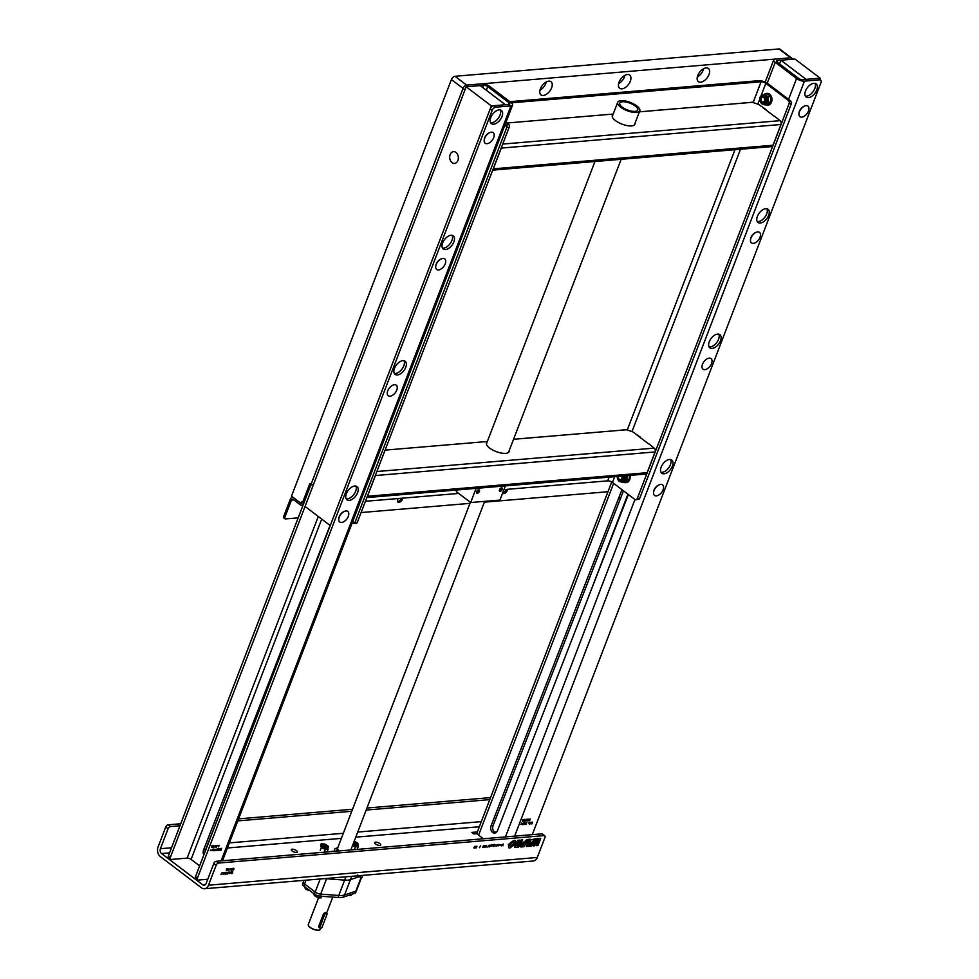 <?xml version="1.0" encoding="UTF-8"?>
<svg xmlns="http://www.w3.org/2000/svg" width="979" height="979" viewBox="0 0 979 979"><rect width="100%" height="100%" fill="white"/><g stroke="black" fill="none" stroke-linecap="round" stroke-linejoin="round"><path stroke-width="1.47" d="M302.609 502.398L300.027 502.619L291.497 496.145L451.405 79.556A3.549 2.019 -52.8 0 1 454.99 76.276L778.978 48.95A3.549 2.019 -52.8 0 1 779.945 49.195L791.583 58.018A3.549 2.019 127.2 0 0 790.616 57.785A3.549 2.019 -52.8 0 1 791.583 58.018L793.125 59.205M300.027 502.619L302.939 501.529L309.817 483.626L310.979 484.507L463.043 88.379A3.549 2.019 -52.8 0 1 466.628 85.112L790.616 57.785L778.978 48.95M618.63 83.631A8.285 4.699 127.2 0 0 624.932 75.322M619.071 82.15A8.285 4.699 127.2 0 0 619.683 88.269A8.285 4.699 127.2 0 0 628.432 84.524A8.285 4.699 127.2 0 0 629.693 75.089A8.285 4.699 127.2 0 0 619.071 82.15M697.317 76.986A8.285 4.699 127.2 0 0 703.62 68.677M697.77 75.518A8.285 4.699 127.2 0 0 698.37 81.636A8.285 4.699 127.2 0 0 707.119 77.879A8.285 4.699 127.2 0 0 708.38 68.444A8.285 4.699 127.2 0 0 697.77 75.518M539.931 90.264A8.285 4.699 127.2 0 0 546.245 81.955M540.384 88.795A8.285 4.699 127.2 0 0 540.995 94.914A8.285 4.699 127.2 0 0 549.745 91.157A8.285 4.699 127.2 0 0 551.006 81.722A8.285 4.699 127.2 0 0 540.384 88.795M454.99 76.276L466.628 85.112A3.549 2.019 127.2 0 0 463.043 88.379L451.405 79.556M522.786 820.977L523.3 820.267L522.786 820.977M627.918 494.187L585.809 603.896M776.824 61.799L777.314 60.539L792.549 59.254A3.549 2.019 -52.8 0 1 793.516 59.499M765.186 82.126L773.728 59.89A5.911 2.215 21 0 1 775.368 59.07L790.616 57.785L792.549 59.254M773.728 59.89A5.911 2.215 21 0 0 775.246 62.35L796.563 78.528A5.911 2.215 21 0 0 804.457 81.135L514.636 836.127M483.357 838.77L478.596 835.148A5.911 2.215 -159 0 1 477.079 832.688L611.716 481.949M496.683 831.979L494.53 832.162M777.314 60.539A2.961 1.114 21 0 0 776.494 60.943A2.961 1.114 21 0 0 777.24 62.179L798.57 78.369A2.961 1.114 21 0 0 802.511 79.666L817.746 78.381A3.549 2.019 127.2 0 1 818.713 78.626L820.659 80.094A3.549 2.019 127.2 0 0 819.692 79.85L804.457 81.135M532.282 834.634L820.916 82.725A3.549 2.019 127.2 0 0 820.659 80.094M621.971 489.659L491.079 825.762A4.883 3.573 -94.8 0 0 491.323 830.767A4.883 3.573 -94.8 0 0 494.676 833.068A4.883 3.573 -94.8 0 0 497.454 830.669L628.371 494.517M623.476 490.809L493.086 825.591A4.883 3.573 -94.8 0 0 495.668 832.786M625.801 479.722A3.108 2.276 -94.8 0 0 627.037 478.315A3.108 2.276 -94.8 0 0 627.074 475.635L626.462 478.376M661.143 467.118A8.285 4.699 127.2 0 0 661.743 473.236A8.285 4.699 127.2 0 0 670.493 469.479A8.285 4.699 127.2 0 0 671.753 460.044A8.285 4.699 127.2 0 0 661.143 467.118M660.947 472.27A8.285 4.699 127.2 0 0 668.559 468.011A8.285 4.699 127.2 0 0 670.615 459.53A8.285 4.699 127.2 0 1 668.559 468.011A8.285 4.699 127.2 0 1 660.947 472.27M757.403 216.335A8.285 4.699 127.2 0 0 758.015 222.466A8.285 4.699 127.2 0 0 766.765 218.709A8.285 4.699 127.2 0 0 768.025 209.273A8.285 4.699 127.2 0 0 757.403 216.335M757.208 221.499A8.285 4.699 127.2 0 0 764.819 217.24A8.285 4.699 127.2 0 0 766.887 208.76A8.285 4.699 127.2 0 1 764.819 217.24A8.285 4.699 127.2 0 1 757.208 221.499M805.533 90.949A8.285 4.699 127.2 0 0 806.145 97.068A8.285 4.699 127.2 0 0 814.895 93.323A8.285 4.699 127.2 0 0 816.156 83.888A8.285 4.699 127.2 0 0 805.533 90.949M805.35 96.113A8.285 4.699 127.2 0 0 812.949 91.842A8.285 4.699 127.2 0 0 815.017 83.374A8.285 4.699 127.2 0 1 812.949 91.842A8.285 4.699 127.2 0 1 805.35 96.113M709.077 346.884A8.285 4.699 127.2 0 0 716.689 342.626A8.285 4.699 127.2 0 0 718.745 334.145A8.285 4.699 127.2 0 1 716.689 342.626A8.285 4.699 127.2 0 1 709.077 346.884M709.273 341.732A8.285 4.699 127.2 0 0 709.873 347.851A8.285 4.699 127.2 0 0 718.635 344.094A8.285 4.699 127.2 0 0 719.895 334.659A8.285 4.699 127.2 0 0 709.273 341.732M529.101 822.911L528.391 822.984L529.101 822.911M530.165 819.815L530.055 818.921L529.211 819.9L529.333 820.806L530.165 819.815M528.073 820.904L528.954 819.007L528.073 820.904M528.011 819.998L527.901 819.105L527.057 820.084L527.179 820.989L528.011 819.998M526.286 821.014L526.837 819.239L526.286 821.014M525.417 821.087L525.992 819.264L524.548 821.161L525.417 821.087M523.545 821.246L524.683 819.374L523.545 821.246M522.639 821.32L524.01 819.472L522.688 819.582L522.639 821.32M531.915 823.926L532.6 822.127L532.148 823.009L531.658 822.213L532.025 823.131L531.022 824L532.05 823.253L531.915 823.926M530.508 823.278L531.12 822.213L530.508 823.278M530.153 823.204L530.043 822.299L529.198 823.29L529.321 824.183L530.153 823.204M525.907 824.477L526.775 822.58L525.907 824.477M524.83 824.563L525.699 822.666L524.83 824.563M524.389 824.159L524.646 822.764L523.692 824.208L524.389 824.159M523.679 823.755L523.569 822.849L522.725 823.828L522.847 824.734L523.679 823.755M521.587 824.391L521.844 822.996L520.889 824.453L521.587 824.391M530.043 819.827L529.406 820.622L529.566 819.435L530.043 819.827M523.557 823.767L522.908 824.551L523.08 823.363L523.557 823.767M218.574 846.835L219.149 845.318L218.574 846.835M217.595 845.795L218.207 845.746L217.595 845.795M212.076 850.763L212.663 849.258L212.076 850.763M187.589 858.093L171.105 859.452A2.362 1.346 -52.8 0 1 170.468 859.281A2.362 1.346 -52.8 0 1 170.297 857.531L464.976 89.848L463.043 88.379L168.351 856.062L170.297 857.531M169.171 857.971A2.362 1.346 -52.8 0 1 168.523 857.812A2.362 1.346 -52.8 0 1 168.351 856.062M318.285 516.484L187.148 858.093A2.961 1.114 -159 0 1 191.089 859.391L199.63 865.877M221.119 860.884L510.94 105.891L495.704 107.176L493.759 105.708L508.994 104.423A2.961 1.114 21 0 0 509.826 104.019A2.961 1.114 21 0 0 509.068 102.783L487.738 86.593A2.961 1.114 21 0 0 483.797 85.295L482.892 87.657M510.94 105.891A5.911 2.215 21 0 0 512.58 105.071A5.911 2.215 21 0 0 511.075 102.611L489.745 86.433A5.911 2.215 21 0 0 481.864 83.827L466.628 85.112L468.562 86.58L483.797 85.295M187.148 858.093L186.132 858.216M493.759 105.708A3.549 2.019 127.2 0 0 490.173 108.987L195.494 876.67A2.362 1.346 127.2 0 0 195.665 878.408L197.599 879.888A2.362 1.346 127.2 0 0 198.247 880.048L207.768 879.24M495.704 107.176A3.549 2.019 127.2 0 0 492.119 110.456L197.428 878.139A2.362 1.346 127.2 0 0 197.599 879.888M203.816 854.997A4.883 3.573 85.2 0 1 203.583 850.005L330.045 525.417M205.235 851.289A4.883 3.573 85.2 0 1 205.59 849.845L219.32 814.589M442.643 242.89A8.285 4.699 127.2 0 0 443.242 249.009A8.285 4.699 127.2 0 0 451.992 245.264A8.285 4.699 127.2 0 0 453.253 235.817A8.285 4.699 127.2 0 0 442.643 242.89M442.447 248.054A8.285 4.699 127.2 0 0 450.059 243.783A8.285 4.699 127.2 0 0 452.114 235.315A8.285 4.699 127.2 0 1 450.059 243.783A8.285 4.699 127.2 0 1 442.447 248.054M394.5 368.275A8.285 4.699 127.2 0 0 395.112 374.394A8.285 4.699 127.2 0 0 403.862 370.649A8.285 4.699 127.2 0 0 405.122 361.214A8.285 4.699 127.2 0 0 394.5 368.275M394.317 373.44A8.285 4.699 127.2 0 0 401.928 369.181A8.285 4.699 127.2 0 0 403.984 360.7A8.285 4.699 127.2 0 1 401.928 369.181A8.285 4.699 127.2 0 1 394.317 373.44M490.773 117.504A8.285 4.699 127.2 0 0 491.372 123.623A8.285 4.699 127.2 0 0 500.122 119.866A8.285 4.699 127.2 0 0 501.383 110.431A8.285 4.699 127.2 0 0 490.773 117.504M490.577 122.656A8.285 4.699 127.2 0 0 498.189 118.398A8.285 4.699 127.2 0 0 500.245 109.917A8.285 4.699 127.2 0 1 498.189 118.398A8.285 4.699 127.2 0 1 490.577 122.656M346.187 498.825A8.285 4.699 127.2 0 0 353.798 494.566A8.285 4.699 127.2 0 0 355.854 486.086A8.285 4.699 127.2 0 1 353.798 494.566A8.285 4.699 127.2 0 1 346.187 498.825M346.37 493.661A8.285 4.699 127.2 0 0 346.982 499.792A8.285 4.699 127.2 0 0 355.732 496.035A8.285 4.699 127.2 0 0 356.992 486.6A8.285 4.699 127.2 0 0 346.37 493.661M212.981 850.421L213.814 848.977L212.981 850.421M215.086 849.393L213.997 850.788L214.217 849.478L215.086 849.393M216.163 849.307L215.074 850.69L215.294 849.38L216.163 849.307M216.151 850.384L217.314 848.683L216.151 850.384M217.399 850.494L218.133 848.609L217.399 850.494M218.366 849.503L219.21 848.524L218.488 850.408L218.366 849.503M219.553 850.31L220.287 848.426L219.553 850.31M221.646 848.365L221.083 850.139L221.217 849.466L220.189 850.213L221.646 848.365M213.177 845.697L211.807 847.545L211.856 845.807L213.177 845.697M213.459 846.064L212.786 847.508L213.459 846.064M213.997 847.178L215.16 845.477L213.997 847.178M215.392 847.055L216.004 845.452L215.392 847.055M216.224 846.297L217.069 845.318L216.347 847.202L216.224 846.297M210.987 849.833L210.265 850.653L210.987 849.833M212.467 846.48L211.953 847.19L212.467 846.48M216.212 861.3L218.537 863.062A2.362 1.346 127.2 0 0 216.151 865.252L213.826 863.478A2.362 1.346 -52.8 0 1 216.212 861.3L541.803 833.839A2.362 1.346 -52.8 0 1 542.452 833.998L544.777 835.76A2.362 1.346 127.2 0 0 544.128 835.601L541.803 833.839M216.151 865.252L208.49 885.212A7.098 5.201 85.2 0 1 204.427 888.748A7.098 5.201 85.2 0 1 201.478 887.818L160.385 856.625A7.098 5.201 85.2 0 1 158.084 846.945L165.745 826.986A2.362 1.346 -52.8 0 1 168.131 824.807L180.76 823.743M213.826 863.478L206.165 883.437A3.549 2.594 85.2 0 1 204.134 885.212A3.549 2.594 85.2 0 1 202.653 884.747L161.559 853.553A3.549 2.594 85.2 0 1 160.409 848.707L168.07 828.748L165.745 826.986M168.131 824.807L170.456 826.57A2.362 1.346 127.2 0 0 168.07 828.748M170.456 826.57L179.977 825.762M237.799 820.891L351.779 811.273M366.17 810.061L489.769 799.635M238.582 818.86L352.55 809.254M366.954 808.03L490.552 797.604M477.201 833.655L473.885 833.937L471.866 832.407L477.36 831.942M375.495 843.971A3.255 1.224 -159 0 1 374.663 842.625A3.255 1.224 -159 0 1 378.139 842.65A3.255 1.224 -159 0 1 380.733 844.95A3.255 1.224 -159 0 1 378.64 845.318A3.255 1.224 -159 0 1 375.495 843.971M292.097 851.008A3.255 1.224 -159 0 1 291.265 849.662A3.255 1.224 -159 0 1 294.74 849.686A3.255 1.224 -159 0 1 297.335 851.987A3.255 1.224 -159 0 1 295.242 852.354A3.255 1.224 -159 0 1 292.097 851.008M335.087 851.277A8.872 3.329 -159 0 1 337.633 848.095M544.777 835.76A2.362 1.346 127.2 0 1 544.948 837.51L537.287 857.469A7.098 5.201 85.2 0 1 533.225 861.006L204.427 888.748M218.537 863.062L544.128 835.601M534.461 842.968L533.163 845.929L534.448 845.832L537.704 841.744L534.461 842.968M531.071 844.339L532.135 845.146M515.199 843.984L515.847 842.503L513.816 842.686L513.473 844.118L511.062 846.064L510.781 844.351L511.833 843.09L509.423 843.922L508.713 847.765L509.9 848.022L515.199 843.984L513.877 842.968M509.851 845.403L508.346 846.113M509.937 843.714L510.781 844.351M517.695 840.361L519.274 841.561L519.641 840.141L517.707 840.3L517.463 841.536L519.274 841.561M522.737 839.884L521.036 840.031L520.094 841.622L521.599 841.83L522.737 839.884M520.473 840.985L521.599 841.83M518.601 840.227L519.457 840.875M520.938 842.931L519.482 842.686L517.842 845.477L516.814 845.562L518.919 842.625L517.279 842.503L514.917 845.097L515.48 847.422L518.478 847.178L520.938 842.931M517.83 842.527L517.034 843.886M516.239 845.256L518.478 847.178M516.153 845.403L514.685 845.526M514.673 847.263L515.48 847.422L514.391 846.602M516.361 843.384L517.561 844.29M516.814 845.562L515.566 844.179M514.416 840.459L515.957 841.634L515.517 840.728M515.957 841.634C515.603 839.554 513.559 840.129 509.814 843.384L515.957 841.634M540.738 838.367L538.952 838.514L536.516 841.671L540.078 840.092L540.738 838.367M535.256 844.804L534.093 843.825M535.146 841.071L535.611 839.86L536.627 840.631M537.936 841.634L536.382 845.66L537.985 845.526L539.931 840.471L537.936 841.634M535.611 839.86L537.018 839.737M537.642 840.215L538.536 840.888M538.364 839.284L539.698 840.3M536.541 839.37L537.606 838.709M534.326 840.447L536.113 841.805L537.508 838.636L535.721 838.783L532.576 842.54L536.113 841.805M533.653 841.255L534.681 842.038M533.506 841.426L534.534 842.209M529.468 846.248L531.377 846.089L533.763 843.164L531.707 843.568L529.468 846.248M530.288 845.269L531.377 846.089M527.24 843.825L526.421 846.505L528.562 846.321L530.789 843.69L528.623 844.473L528.844 843.825L527.24 843.825M526.837 842.05L528.109 842.344M526.873 845.036L528.562 846.321M528.464 841.928L529.284 842.54M529.064 839.346L530.116 840.153L530.447 839.236L528.611 839.382L527.595 842.686L530.826 841.769L530.043 842.735L531.683 842.638L534.889 838.856L530.116 840.153M530.031 840.08L529.468 840.741M530.716 841.903L531.683 842.638M528.048 841.218L529.394 842.234M529.358 840.875L527.718 840.961M530.826 841.769L528.415 840.019M528.158 840.863L529.504 841.891M527.179 840.129L526.286 840.961L527.057 841.548M527.779 842.099L528.611 842.735M525.637 841.206L526.763 842.062M526.286 840.961L525.27 840.924M528.305 839.407L526.604 839.554L525.233 841.891L523.263 842.148L526.445 842.601L528.305 839.407M525.319 841.744L526.445 842.601M521.807 844.804L524.046 846.7L525.784 843.739L524.267 843.568L522.345 845.097L523.716 843.482L521.734 843.09L520.498 844.62L521.048 846.957L524.046 846.7M521.721 844.938L520.265 845.061M520.241 846.786L521.048 846.957L519.959 846.137M522.284 843.213L523.092 843.825M522.174 840.594L520.938 840.386L522.566 840.153M524.915 842.05L526.359 842.54M537.752 838.33L534.191 839.909M533.531 840.753L535.378 839.982L534.742 840.765M522.345 845.097L521.146 843.702M520.901 844.008L522.076 844.901M501.383 844.791L500.771 845.342L501.383 844.791M230.163 872.118L229.588 873.635L230.163 872.118M231.582 868.618L230.995 870.135L231.582 868.618M226.394 870.649L227.777 868.801L226.443 868.924L226.394 870.649M228.523 869.609L228.413 868.703L227.569 869.695L227.691 870.588L228.523 869.609M230.371 869.793L231.032 868.532L230.077 868.618L229.588 869.915L230.371 869.793M231.827 870.245L232.708 868.349L231.827 870.245M233.92 869.156L233.81 868.251L232.965 869.23L233.088 870.135L233.92 869.156M220.924 874.504L222.062 872.632L220.924 874.504M223.873 873.39L223.763 872.485L222.918 873.464L223.041 874.369L223.873 873.39M224.583 873.794L224.84 872.387L223.885 873.843L224.583 873.794M225.023 874.198L225.892 872.301L225.023 874.198M226.1 874.112L226.969 872.216L226.1 874.112M227.752 873.929L228.34 872.093L226.895 874.002L227.752 873.929M228.548 873.084L229.159 872.032L228.548 873.084M230.701 872.913L231.313 871.848L230.701 872.913M232.109 873.562L232.794 871.763L232.341 872.644L231.852 871.848L232.219 872.766L231.215 873.635L232.243 872.889L232.109 873.562M474.913 847.251L474.815 846.358L473.958 847.337L474.081 848.242L474.913 847.251M475.635 847.667L475.892 846.26L474.937 847.716L475.635 847.667M476.063 848.071L476.944 846.174L476.063 848.071M480.713 845.905L479.318 847.692L480.713 845.905M483.283 847.239L483.589 845.66L482.476 847.484L483.283 847.239M484.85 847.288L485.535 845.501L485.082 846.37L484.593 845.575L484.96 846.505L483.956 847.361L484.984 846.615L484.85 847.288M486 847.19L486.685 845.403L485.315 846.786L486 847.19M487.811 847.08L489.072 845.171L487.811 847.08M489.267 846.957L489.977 845.122L489.267 846.957M490.663 846.333L491.715 844.95L490.124 845.477L490.699 845.195L489.977 845.721L490.663 846.333M492.143 846.211L493 844.412L492.143 846.211M493.453 846.089L494.138 844.302L492.621 845.538L493.453 846.089M494.897 845.036L494.04 845.207L493.893 846.566L494.897 845.036M495.729 845.036L496.402 845.183L495.484 845.256L495.729 845.929L496.512 845.195L495.729 845.036M496.537 846.345L497.246 844.51L496.537 846.345M497.161 845.783L498.213 844.4L497.161 845.783M498.482 845.844L500.147 844.547L498.482 845.844M502.888 845.77L503.206 844.008L501.26 845.905L502.998 844.485L502.888 845.77M497.748 845.599L498.152 844.559L497.748 845.599M492.963 846.003L493.367 844.963L492.963 846.003M490.038 845.868L490.846 845.807L490.038 845.868M233.797 869.168L233.161 869.952L233.32 868.765L233.797 869.168M226.638 873.109L226.895 872.399L226.638 873.109M228.401 869.621L227.764 870.404L227.923 869.23L228.401 869.621M397.486 501.554A3.549 2.019 127.2 0 0 401.317 498.274A3.549 2.019 127.2 0 0 401.317 498.262M402.724 498.14A3.549 2.019 -52.8 0 1 402.479 499.155A3.549 2.019 -52.8 0 1 397.927 502.19A3.549 2.019 -52.8 0 1 398.196 498.519M310.392 486.037L309.229 485.156L302.548 502.557A1.774 1.297 85.2 0 1 300.798 503.206L293.822 497.919A3.549 2.594 -94.8 0 0 292.342 497.454A3.549 2.594 -94.8 0 0 290.31 499.217L283.629 516.618A1.774 1.003 127.2 0 0 284.24 518.05L285.415 518.931A1.774 1.003 -52.8 0 1 284.791 517.499L291.473 500.098A1.774 1.297 -94.8 0 1 293.223 499.449L300.21 504.748A3.549 2.594 85.2 0 0 301.679 505.213A3.549 2.594 85.2 0 0 303.71 503.439L310.392 486.037A1.774 1.003 -52.8 0 1 312.179 484.409M607.959 491.727L484.372 502.154M469.969 503.365L361.104 512.555M298.179 517.854L285.415 518.931M506.253 489.414A3.549 2.019 -52.8 0 1 506.241 489.427A3.549 2.019 -52.8 0 1 502.778 492.682M502.619 493.086A3.549 2.019 127.2 0 0 502.863 493.33A3.549 2.019 127.2 0 0 505.702 492.682A3.549 2.019 127.2 0 0 507.66 489.292M290.31 499.217L291.473 500.098L293.822 499.902M505.702 122.975L507.22 124.125L506.926 126.903A2.362 1.738 85.2 0 1 506.779 127.454L354.973 522.443A2.362 1.738 85.2 0 1 354.728 522.921L353.835 523.214L354.728 522.921L352.758 521.428M507.22 124.125L508.431 124.027A2.362 1.738 85.2 0 1 509.19 127.258L357.372 522.235A2.362 1.738 85.2 0 1 356.026 523.422L354.068 523.581M508.431 124.027L506.008 122.191M365.424 501.285L458.674 493.428M503.965 489.598L607.702 480.848A3.549 1.334 -159 0 1 612.438 482.414L634.918 499.498A2.362 1.738 -94.8 0 0 635.909 499.816A2.362 1.738 -94.8 0 0 637.256 498.629L789.074 103.652A2.362 1.738 -94.8 0 0 788.303 100.421L765.823 83.337A3.549 1.334 21 0 0 761.099 81.771L511.356 102.832M509.851 101.681L759.19 80.657A1.774 1.297 85.2 0 1 759.937 80.89L510.194 101.951M625.03 478.927A2.509 1.836 -94.8 0 0 626.695 478.964M774.413 116.391L762.971 107.702M648.551 443.842L637.121 435.141M635.909 499.816L639.422 498.898A2.362 1.738 -94.8 0 0 639.666 498.433L637.256 498.629M767.756 83.79A1.774 1.003 127.2 0 0 767.512 83.362L790.604 100.91L791.619 102.893A2.362 1.738 -94.8 0 1 791.473 103.444L639.666 498.433M790.604 100.91L767.034 83.239A5.323 1.995 21 0 0 759.937 80.89M625.973 475.733A3.108 2.276 -94.8 0 0 626.793 478.829M526.323 438.213L536.394 437.258L526.323 438.213M526.347 438.139L536.345 437.368M742.4 103.15L752.459 102.208L742.4 103.15M742.425 103.076L752.423 102.305M652.185 110.762L662.245 109.807L652.185 110.762M579.201 116.917L569.178 117.761L579.201 116.917M616.55 430.601L626.609 429.646L616.55 430.601M453.35 444.368L443.328 445.212L453.35 444.368M640.217 437.087L632.777 431.849L626.474 429.769L513.547 439.29M487.101 442.153A12.127 4.552 21 0 0 496.145 451.576A12.127 4.552 21 0 0 509.178 450.634M487.346 441.505L385.09 450.12M648.636 443.597L654.192 448.125A2.802 2.056 85.2 0 1 655.098 451.943L647.131 472.686A2.802 2.056 85.2 0 1 645.528 474.081L366.856 497.589M375.606 474.791A2.802 2.056 85.2 0 1 375.422 475.537L367.455 496.267A2.802 2.056 -94.8 0 1 367.113 496.904M766.067 109.636L758.639 104.398L752.325 102.318L639.397 111.839M612.952 114.702A12.127 4.552 21 0 0 622.008 124.125A12.127 4.552 21 0 0 635.041 123.183M613.209 114.053L507.073 122.999M774.499 116.146L780.055 120.674A2.802 2.056 85.2 0 1 780.961 124.492L772.994 145.235A2.802 2.056 85.2 0 1 771.391 146.63L492.706 170.138M501.468 147.339A2.802 2.056 85.2 0 1 501.285 148.086L493.306 168.829A2.802 2.056 -94.8 0 1 492.975 169.453M501.529 487.86A2.007 1.138 -52.8 0 1 502.068 487.995A2.007 1.138 -52.8 0 1 501.762 490.283A2.007 1.138 -52.8 0 1 499.645 491.201A2.007 1.138 -52.8 0 1 499.694 489.304A2.007 1.138 -52.8 0 1 501.529 487.86M478.67 489.781A2.007 1.138 -52.8 0 1 479.22 489.928A2.007 1.138 -52.8 0 1 478.915 492.217A2.007 1.138 -52.8 0 1 476.785 493.122A2.007 1.138 -52.8 0 1 476.834 491.225A2.007 1.138 -52.8 0 1 478.67 489.781M505.384 485.902L499.939 500.073L470.666 502.533L476.112 488.374M470.666 502.533L456.324 491.642L456.96 489.989M620.735 107.249A11.821 4.442 21 0 0 632.177 112.157A11.821 4.442 21 0 0 639.789 110.823A11.821 4.442 21 0 0 630.341 102.428A11.821 4.442 21 0 0 617.712 102.33A11.821 4.442 21 0 0 620.735 107.249M622.216 107.127A9.643 3.622 21 0 0 631.553 111.129A9.643 3.622 21 0 0 637.745 110.027A9.643 3.622 21 0 0 630.048 103.199A9.643 3.622 21 0 0 619.756 103.113A9.643 3.622 21 0 0 622.216 107.127M622.485 476.027A2.961 2.166 85.2 0 1 622.46 478.621A2.961 2.166 85.2 0 1 619.793 479.869A2.961 2.166 85.2 0 1 618.398 476.369A2.472 1.811 85.2 0 0 619.523 479.416A2.472 1.811 85.2 0 0 621.8 478.413A2.472 1.811 85.2 0 0 621.763 476.088M764.403 100.874A2.472 1.811 85.2 0 1 761.27 100.886A2.472 1.811 85.2 0 1 762.69 97.19A2.472 1.811 85.2 0 1 764.403 100.874M765.052 101.094A2.961 2.166 85.2 0 1 763.363 102.562A2.961 2.166 85.2 0 1 760.964 99.809A2.961 2.166 85.2 0 1 762.874 96.676A2.961 2.166 85.2 0 1 764.905 98.071A2.961 2.166 85.2 0 1 765.052 101.094M623.782 482.341A5.911 4.332 -94.8 0 0 625.495 482.659A5.911 4.332 -94.8 0 0 628.873 479.722A5.911 4.332 -94.8 0 0 629.179 475.451M625.899 482.61A5.911 4.332 -94.8 0 0 626.303 482.598A5.911 4.332 -94.8 0 0 629.681 479.649A5.911 4.332 -94.8 0 0 629.986 475.39M622.766 476.002A3.108 2.276 -94.8 0 0 623.072 478.278M624.688 479.82A3.108 2.276 -94.8 0 0 625.508 479.82M767.291 102.293A3.108 2.276 -94.8 0 0 768.111 102.293M766.386 104.814A5.911 4.332 -94.8 0 0 771.476 102.195A5.911 4.332 -94.8 0 0 770.608 95.208A5.911 4.332 -94.8 0 0 765.468 93.947M617.333 476.455A3.965 2.913 -94.8 0 0 620.564 481.13A3.965 2.913 -94.8 0 0 622.962 475.978M625.079 475.806A4.736 3.463 85.2 0 1 623.672 481.13A4.736 3.463 85.2 0 1 622.167 481.754A4.736 3.463 85.2 0 1 621.653 481.754M620.197 481.13A4.736 3.463 85.2 0 1 618.3 477.054A4.736 3.463 85.2 0 1 618.312 476.369M622.277 482.476L624.932 482.255L628.298 479.514L625.642 479.747L622.277 482.476L621.212 481.839M622.314 480.102L621.689 479.722M770.889 101.987L768.246 102.208L764.88 104.949L767.536 104.716L770.889 101.987L770.681 96.542L768.025 96.762L768.246 102.208M770.681 96.542L767.095 93.813L764.44 94.033L768.025 96.762M761.332 101.571A4.736 3.463 85.2 0 1 761.026 98.01M763.461 94.902A4.736 3.463 85.2 0 1 763.975 94.804A4.736 3.463 85.2 0 1 765.945 95.428A4.736 3.463 85.2 0 1 767.793 100.592A4.736 3.463 85.2 0 1 764.77 104.227A4.736 3.463 85.2 0 1 764.256 104.215M762.8 96.187A3.463 2.533 -94.8 0 0 760.818 98.989A3.463 2.533 -94.8 0 0 762.188 102.599A3.463 2.533 -94.8 0 0 763.375 103.052M761.674 102.648A3.463 2.533 -94.8 0 0 763.118 103.101A3.463 2.533 -94.8 0 0 765.358 99.43A3.463 2.533 -94.8 0 0 762.531 96.199A3.463 2.533 -94.8 0 0 760.316 98.855A3.463 2.533 -94.8 0 0 761.674 102.648M501.432 487.872A1.958 1.114 -52.8 0 1 501.297 488.815A1.958 1.114 -52.8 0 1 499.351 490.614M478.584 489.794A1.958 1.114 -52.8 0 1 478.45 490.736A1.958 1.114 -52.8 0 1 476.492 492.547M330.266 525.576L305.056 506.449L466.151 86.788L491.36 105.916L330.266 525.576M450.144 154.596A5.911 4.332 -94.8 0 0 450.45 160.654A5.911 4.332 -94.8 0 0 454.513 163.432A5.911 4.332 -94.8 0 0 458.331 157.178A5.911 4.332 -94.8 0 0 453.522 151.647A5.911 4.332 -94.8 0 0 450.144 154.596M466.151 86.788L480.187 85.601L505.384 104.729L491.36 105.916M779.517 63.904L780.924 60.233L806.121 79.36L820.157 78.173L819.704 79.372M780.924 60.233L794.96 59.046L820.157 78.173M326.692 878.432L326.558 878.775A4.736 1.774 -159 0 1 325.224 878.555A4.736 1.774 21 0 0 326.558 878.775L344.645 880.109L326.558 878.775L320.671 894.121L338.758 895.467L337.975 897.486L319.888 896.164A4.736 1.774 -159 0 1 314.406 894.084L303.796 886.032A4.736 1.774 -159 0 1 302.584 884.074L303.343 882.103M351.73 876.327L350.458 879.619A18.393 6.902 -159 0 1 344.645 880.109A18.393 6.902 21 0 0 350.458 879.619L359.158 876.682L350.458 879.619L344.571 894.977L355.842 891.159L360.982 877.784M319.888 896.164L320.671 894.121A4.736 1.774 -159 0 1 315.189 892.04L304.579 883.988L315.189 892.04L314.406 894.084M356.454 890.706L355.707 892.664A4.736 1.774 -159 0 1 355.047 893.203L343.715 897.009A18.332 6.877 -159 0 1 337.975 897.486M344.571 894.977A18.393 6.902 -159 0 1 338.758 895.467L345.917 876.817M306.035 880.17L304.579 883.988A4.736 1.774 -159 0 1 303.368 882.018L304.004 880.341M361.435 877.771L356.503 890.621A4.736 1.774 -159 0 1 355.842 891.159M361.973 877.576L362.548 875.41M361.557 877.771L360.566 877.784A1.885 0.722 -59.4 0 1 360.872 875.556M360.81 875.556L359.415 876.78L359.415 875.679M359.415 876.78L358.13 876.535A2.068 0.795 -59.4 0 1 357.739 875.813M357.751 876.217L357.776 874.957M359.183 875.789L358.277 876.535M304.604 886.644L305.277 888.614A3.843 1.444 21 0 0 305.301 888.626A3.843 1.444 21 0 0 305.619 888.895A3.843 1.444 21 0 0 309.107 890.437L305.619 888.895M307.516 888.859L307.186 889.703M309.107 890.437A3.843 1.444 21 0 0 309.743 890.547L309.107 890.437M326.827 845.575A2.362 0.881 -159 0 1 326.998 845.807A2.362 0.881 -159 0 1 324.526 846.199A2.362 0.881 -159 0 1 322.96 844.253A2.362 0.881 -159 0 1 323.241 844.192M326.313 844.901A1.958 0.734 -159 0 1 326.753 845.379A1.958 0.734 -159 0 1 324.722 845.697A1.958 0.734 -159 0 1 323.413 844.094A1.958 0.734 -159 0 1 326.313 844.901M321.014 844.62L320.61 845.66A3.843 1.444 21 0 0 323.4 848.267A3.843 1.444 21 0 0 327.794 848.414L328.198 847.373C330.278 845.783 320.231 841.989 321.014 844.62A3.843 1.444 21 0 0 323.804 847.227A3.843 1.444 21 0 0 328.198 847.373M322.96 844.253L323.413 844.094A2.79 1.04 21 0 0 322.201 844.473A2.79 1.04 21 0 0 324.22 846.37A2.79 1.04 21 0 0 327.402 846.468A2.79 1.04 21 0 0 326.741 845.354L326.998 845.807M320.206 850.421L321.247 847.716L325.322 849.429L324.294 852.122M327.133 851.754L328.173 849.05L325.322 849.429M327.892 848.169L328.173 849.05M352.636 845.33A3.843 1.444 21 0 0 353.468 845.734A3.843 1.444 21 0 0 357.861 845.88L357.849 843.347L354.141 841.402M353.395 843.372A2.79 1.04 21 0 0 354.3 843.825A2.79 1.04 21 0 0 357.482 843.935A2.79 1.04 21 0 0 356.821 842.821M352.599 845.428L355.401 846.884L354.361 849.588M357.213 849.209L358.241 846.517L355.401 846.884M357.959 845.623L358.241 846.517M333.08 851.436A2.79 1.04 21 0 0 332.334 851.497M363.148 848.903A2.79 1.04 21 0 0 362.414 848.964M356.894 843.041A2.362 0.881 -159 0 1 357.066 843.274A2.362 0.881 -159 0 1 356.136 844.008A2.362 0.881 -159 0 1 353.492 843.09M354.104 841.499A1.958 0.734 -159 0 1 356.38 842.368A1.958 0.734 -159 0 1 356.833 842.846A1.958 0.734 -159 0 1 355.952 843.445A1.958 0.734 -159 0 1 353.7 842.564M314.296 893.998L313.965 894.843L315.311 896.25A3.843 1.444 21 0 0 318.799 897.792A3.843 1.444 21 0 0 320.121 897.951A3.843 1.444 21 0 0 321.406 897.572L320.121 897.951M317.429 895.638L316.878 897.058L315.311 896.25A3.843 1.444 21 0 1 314.969 895.969M322.201 896.336L320.525 895.809M321.026 896.25A3.843 1.444 -159 0 1 321.406 897.572M320.941 897.939L318.799 897.792M351.388 894.427L351.008 895.406L348.867 895.259A3.843 1.444 21 0 0 350.188 895.418A3.843 1.444 21 0 0 351.057 895.295M352.171 894.084L350.188 895.418M319.864 927.505A6.51 2.435 21 0 0 318.775 926.513A6.51 2.435 21 0 0 318.677 926.44M318.579 897.743L308.287 924.543A6.51 2.435 21 0 0 308.458 925.669A6.51 2.435 21 0 0 313.488 929.157A6.51 2.435 21 0 0 319.57 929.928A6.51 2.435 21 0 0 320.439 929.206L320.757 928.373M325.86 913.774C325.995 911.987 325.187 912.061 323.449 913.97L318.738 926.256L319.839 927.725M318.628 926.905A6.204 2.325 -159 0 1 319.57 927.811M319.387 929.989A6.204 2.325 -159 0 1 319.227 930.05A6.204 2.325 -159 0 1 313.427 929.304A6.204 2.325 -159 0 1 308.63 925.975A6.204 2.325 -159 0 1 308.556 925.828M337.669 848.034A6.51 2.435 21 0 0 337.657 848.034A6.51 2.435 21 0 0 339.321 850.739A6.51 2.435 21 0 0 339.554 850.898A6.51 2.435 21 0 1 339.321 850.739A6.51 2.435 21 0 1 337.669 848.022L470.373 502.313M653.629 491.984A5.678 3.218 -52.8 0 1 653.654 491.605A5.678 3.218 -52.8 0 1 658.622 485.058A5.678 3.218 -52.8 0 1 658.989 484.923M660.176 493.954A6.645 3.781 -52.8 0 1 658.598 495.129A6.645 3.781 -52.8 0 1 653.568 492.413A6.645 3.781 -52.8 0 1 659.381 484.752A6.645 3.781 -52.8 0 1 663.358 488.864A10.231 10.231 0 0 1 658.598 495.129M326.937 914.619L326.766 913.248A1.774 1.003 -52.8 0 0 324.49 914.765L319.974 927.113A1.628 0.918 127.2 0 0 320.537 928.422A1.628 0.918 127.2 0 0 322.177 926.917L326.913 914.57M326.766 913.248A1.774 1.003 -52.8 0 1 327.01 914.117M708.637 367.7A6.645 3.781 -52.8 0 1 707.071 368.875A6.645 3.781 -52.8 0 1 702.016 366.305A6.645 3.781 -52.8 0 1 707.988 358.436A6.645 3.781 -52.8 0 1 711.819 362.609A10.231 10.231 0 0 1 707.071 368.875M750.563 239.463A5.678 3.218 -52.8 0 1 750.587 239.084A5.678 3.218 -52.8 0 1 755.555 232.537A5.678 3.218 -52.8 0 1 755.923 232.402M757.11 241.446A6.645 3.781 -52.8 0 1 755.531 242.608A6.645 3.781 -52.8 0 1 750.501 239.904A6.645 3.781 -52.8 0 1 756.314 232.231A6.645 3.781 -52.8 0 1 760.291 236.355A10.231 10.231 0 0 1 755.531 242.608M799.023 113.209A5.678 3.218 -52.8 0 1 799.06 112.83A5.678 3.218 -52.8 0 1 804.028 106.283A5.678 3.218 -52.8 0 1 804.383 106.148M805.57 115.179A6.645 3.781 -52.8 0 1 804.004 116.354A6.645 3.781 -52.8 0 1 798.962 113.637A6.645 3.781 -52.8 0 1 804.787 105.977A6.645 3.781 -52.8 0 1 808.752 110.089A10.231 10.231 0 0 1 804.004 116.354M338.856 518.54A5.678 3.218 -52.8 0 1 338.893 518.148A5.678 3.218 -52.8 0 1 343.862 511.601A5.678 3.218 -52.8 0 1 344.229 511.479M348.536 512.372A6.645 3.781 -52.8 0 1 348.585 515.419A10.231 10.231 0 0 1 343.837 521.685A6.645 3.781 -52.8 0 1 338.795 518.968A6.645 3.781 -52.8 0 1 344.62 511.295A6.645 3.781 -52.8 0 1 348.536 512.372M396.997 386.105A6.645 3.781 -52.8 0 1 397.058 389.165A10.231 10.231 0 0 1 392.298 395.418A6.645 3.781 -52.8 0 1 387.268 393.888A6.645 3.781 -52.8 0 1 391.135 386.203A6.645 3.781 -52.8 0 1 396.997 386.105M435.79 266.019A5.678 3.218 -52.8 0 1 435.826 265.639A5.678 3.218 -52.8 0 1 440.795 259.092A5.678 3.218 -52.8 0 1 441.15 258.958M445.469 259.851A6.645 3.781 -52.8 0 1 445.518 262.898A10.231 10.231 0 0 1 440.77 269.164A6.645 3.781 -52.8 0 1 435.728 266.447A6.645 3.781 -52.8 0 1 441.553 258.786A6.645 3.781 -52.8 0 1 445.469 259.851M484.262 139.764A5.678 3.218 -52.8 0 1 484.287 139.373A5.678 3.218 -52.8 0 1 489.255 132.826A5.678 3.218 -52.8 0 1 489.622 132.703M493.93 133.597A6.645 3.781 -52.8 0 1 493.991 136.644A10.231 10.231 0 0 1 489.231 142.91A6.645 3.781 -52.8 0 1 484.201 140.193A6.645 3.781 -52.8 0 1 490.014 132.52A6.645 3.781 -52.8 0 1 493.93 133.597M478.596 835.148L613.637 483.332M767.218 83.239L775.246 62.35M819.692 79.85L817.746 78.381M796.563 78.528L788.572 99.356M634.955 499.535L505.458 836.898M493.086 825.591L491.079 825.762M620.686 498.078L618.679 498.25M487.738 86.593L486.33 90.264M321.724 519.09L191.089 859.391M197.428 878.139L195.494 876.67M492.119 110.456L490.173 108.987M203.583 850.005L205.798 849.821M508.419 104.472L509.068 102.783M202.653 884.747L205.504 884.502M161.559 853.553L169.575 852.868M227.397 847.998L341.365 838.379M355.769 837.167L479.367 826.741M160.409 848.707L171.533 847.777M229.355 842.895L343.323 833.288M357.727 832.064L481.325 821.638M208.49 885.212L537.287 857.469M515.346 844.449L516.508 845.342M506.779 127.454L509.19 127.258M354.973 522.443L357.372 522.235M506.926 126.903L504.821 125.3M765.823 83.337L761.038 95.783M759.667 99.368L757.832 104.129M740.503 149.236L631.981 431.58M614.641 476.687L612.438 482.414M607.702 480.848L609.134 477.152M627.245 430.014L734.984 149.701M753.096 102.575L761.099 81.771M791.473 103.444L789.074 103.652M789.515 100.323L788.303 100.421M654.192 448.125L376.866 471.523M655.098 451.943L375.422 475.537M647.131 472.686L367.455 496.267M780.055 120.674L502.729 144.072M780.961 124.492L501.285 148.086M772.994 145.235L493.306 168.829M617.284 476.455A4.736 3.463 -94.8 0 0 621.139 481.852A4.736 3.463 -94.8 0 0 624.039 475.892M761.772 103.701A4.736 3.463 -94.8 0 0 763.742 104.312A4.736 3.463 -94.8 0 0 766.802 99.307A4.736 3.463 -94.8 0 0 762.947 94.89A4.736 3.463 -94.8 0 0 759.924 98.524A4.736 3.463 -94.8 0 0 761.772 103.701M761.503 103.076A3.965 2.913 -94.8 0 0 765.737 99.638A3.965 2.913 -94.8 0 0 761.234 96.211A3.965 2.913 -94.8 0 0 761.503 103.076M304.579 883.988L303.796 886.032M355.83 891.159L355.047 893.203M344.473 895.002L343.715 897.009M315.189 892.04L320.206 878.983M324.722 844.155A3.243 1.212 21 0 0 321.761 844.363A3.243 1.212 21 0 0 324.122 846.517A3.243 1.212 21 0 0 327.757 846.774A3.243 1.212 21 0 0 325.75 844.559M353.04 844.29A3.843 1.444 21 0 0 353.872 844.693A3.843 1.444 21 0 0 358.265 844.84M353.321 843.543A3.243 1.212 21 0 0 354.202 843.971A3.243 1.212 21 0 0 357.824 844.228A3.243 1.212 21 0 0 355.83 842.013M354.79 841.622A3.243 1.212 21 0 0 354.129 841.45M333.888 851.375A3.243 1.212 21 0 0 331.526 851.571M363.955 848.842A3.243 1.212 21 0 0 361.594 849.038M326.888 914.643A1.628 0.918 127.2 0 0 326.325 913.321A1.628 0.918 127.2 0 0 324.685 914.827M168.523 857.812L170.468 859.281M222.502 860.774L512.58 105.071M510.585 845.954L508.26 844.192M516.594 845.513L515.284 844.534M522.15 845.061L520.852 844.082M293.113 497.381L292.342 497.454M303.074 505.091L301.679 505.213M352.403 522.358L353.97 523.557M508.468 452.506L621.163 159.296M634.319 125.055L639.789 110.823M486.379 444.013L594.963 161.511M612.242 116.562L617.712 102.33M763.363 102.562L764.391 102.477M767.316 102.232L768.234 102.159M762.874 96.676L763.901 96.591M626.303 482.598L625.495 482.659M617.076 476.479L618.973 481.178L622.167 481.754M763.975 94.804L762.947 94.89C759.178 96.358 758.713 99.271 761.564 103.639L764.77 104.227M334.035 851.363L330.939 851.62M364.102 848.817L361.006 849.087M326.594 913.162L332.762 897.107M350.861 849.943L484.678 501.358M336.47 851.155L337.657 848.034M653.654 491.605L653.568 492.413M658.622 485.058L659.381 484.752M750.587 239.084L750.501 239.904M755.555 232.537L756.314 232.231M799.06 112.83L798.962 113.637M804.028 106.283L804.787 105.977M338.893 518.148L338.795 518.968M343.862 511.601L344.62 511.295M435.826 265.639L435.728 266.447M440.795 259.092L441.553 258.786M484.287 139.373L484.201 140.193M489.255 132.826L490.014 132.52"/></g></svg>
